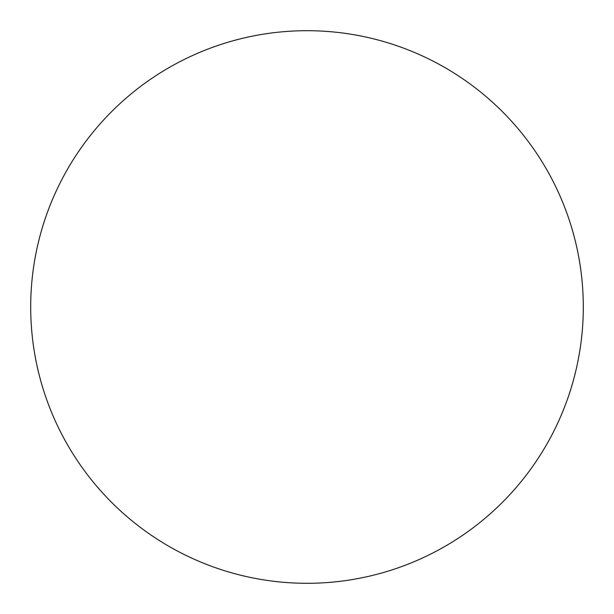 <?xml version="1.0" encoding="UTF-8"?>
<svg xmlns="http://www.w3.org/2000/svg" width="614" height="614" viewBox="0 0 614 614"><rect width="100%" height="100%" fill="white"/><g stroke="black" fill="none" stroke-linecap="round" stroke-linejoin="round"><path stroke-width="0.92" d="M307 583.3A276.3 276.3 0 0 1 30.7 307A276.3 276.3 0 0 1 307 30.7A276.3 276.3 0 0 1 583.3 307A276.3 276.3 0 0 1 307 583.3"/></g></svg>

